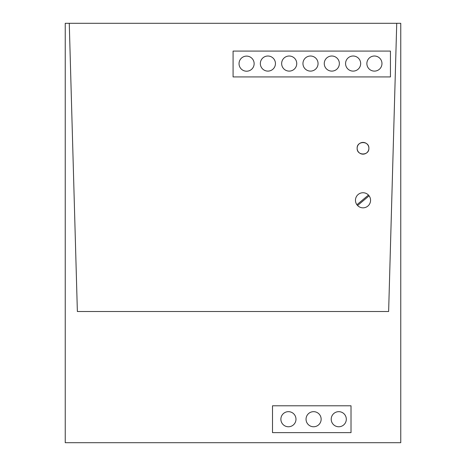 <?xml version="1.0" encoding="UTF-8"?>
<svg xmlns="http://www.w3.org/2000/svg" width="466" height="466" viewBox="0 0 466 466"><rect width="100%" height="100%" fill="white"/><g stroke="black" fill="none" stroke-linecap="round" stroke-linejoin="round"><path stroke-width="0.7" d="M272.505 432.634L351.02 432.634L351.02 405.793L272.505 405.793L272.505 432.634L351.02 432.634L351.02 405.793L272.505 405.793L272.505 432.634L272.505 405.793L351.02 405.793L351.02 432.634M233.082 76.925L390.444 76.925L233.082 76.925L390.444 76.925L390.444 51.085L233.082 51.085L233.082 76.925M331.21 419.214A7.549 7.549 0 0 0 338.759 426.763A7.549 7.549 0 0 0 346.308 419.214A7.549 7.549 0 0 0 338.759 411.664A7.549 7.549 0 0 0 331.21 419.214M321.144 419.214A7.549 7.549 0 0 0 313.595 411.664A7.549 7.549 0 0 0 306.046 419.214A7.549 7.549 0 0 0 313.595 426.763A7.549 7.549 0 0 0 321.144 419.214M295.98 419.214A7.549 7.549 0 0 0 288.431 411.664A7.549 7.549 0 0 0 280.882 419.214A7.549 7.549 0 0 0 288.431 426.763A7.549 7.549 0 0 0 295.98 419.214M390.444 51.085L390.444 76.925L390.444 51.085L233.082 51.085M254.139 63.661A7.549 7.549 0 0 0 246.59 56.112A7.549 7.549 0 0 0 239.041 63.661A7.549 7.549 0 0 0 246.59 71.211A7.549 7.549 0 0 0 254.139 63.661M260.343 63.562A7.549 7.549 0 0 0 267.892 71.112A7.549 7.549 0 0 0 275.441 63.562A7.549 7.549 0 0 0 267.892 56.013A7.549 7.549 0 0 0 260.343 63.562M296.749 63.562A7.549 7.549 0 0 0 289.2 56.013A7.549 7.549 0 0 0 281.65 63.562A7.549 7.549 0 0 0 289.2 71.112A7.549 7.549 0 0 0 296.749 63.562M318.057 63.562A7.549 7.549 0 0 0 310.507 56.013A7.549 7.549 0 0 0 302.958 63.562A7.549 7.549 0 0 0 310.507 71.112A7.549 7.549 0 0 0 318.057 63.562M339.359 63.562A7.549 7.549 0 0 0 331.809 56.013A7.549 7.549 0 0 0 324.26 63.562A7.549 7.549 0 0 0 331.809 71.112A7.549 7.549 0 0 0 339.359 63.562M360.667 63.562A7.549 7.549 0 0 0 353.117 56.013A7.549 7.549 0 0 0 345.568 63.562A7.549 7.549 0 0 0 353.117 71.112A7.549 7.549 0 0 0 360.667 63.562M366.87 63.562A7.549 7.549 0 0 0 374.419 71.112A7.549 7.549 0 0 0 381.969 63.562A7.549 7.549 0 0 0 374.419 56.013A7.549 7.549 0 0 0 366.87 63.562M369.107 195.831A7.549 7.549 0 0 1 367.866 206.071A7.549 7.549 0 0 1 357.568 205.512L369.107 195.831M368.46 195.062A7.549 7.549 0 0 0 358.162 194.503A7.549 7.549 0 0 0 356.921 204.743L368.46 195.062M69.265 23.3L65.24 23.3L65.24 442.7L400.76 442.7L400.76 23.3L69.265 23.3L77.368 311.509L388.632 311.509L396.735 23.3L388.632 311.509L77.368 311.509L69.265 23.3M357.142 148.281A5.872 5.872 0 0 0 363.014 154.153A5.872 5.872 0 0 0 368.886 148.281A5.872 5.872 0 0 0 363.014 142.41A5.872 5.872 0 0 0 357.142 148.281C356.781 155.854 369.247 155.854 368.886 148.281C369.247 140.709 356.781 140.709 357.142 148.281M355.465 200.287A7.549 7.549 0 0 0 363.014 207.836A7.549 7.549 0 0 0 370.563 200.287A7.549 7.549 0 0 0 363.014 192.738A7.549 7.549 0 0 0 355.465 200.287"/></g></svg>
